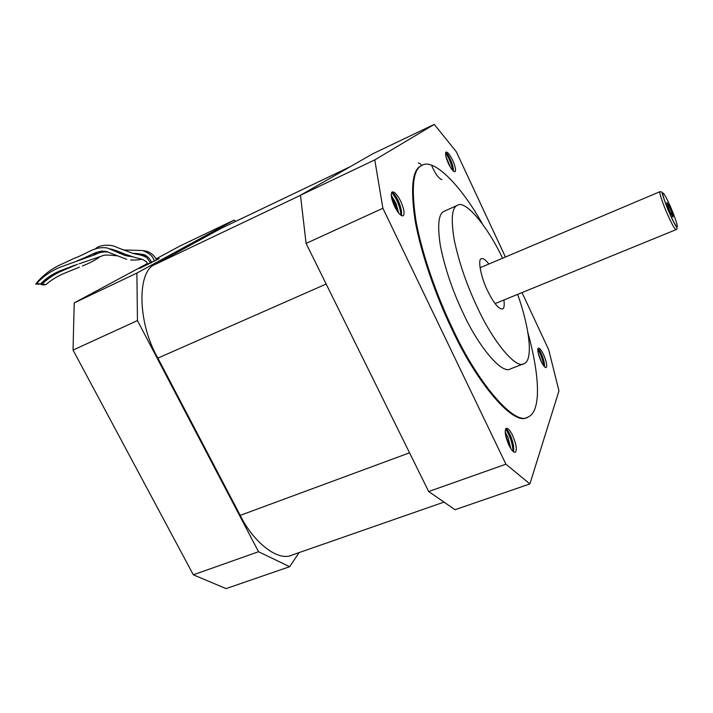 <?xml version="1.0" encoding="UTF-8"?>
<svg xmlns="http://www.w3.org/2000/svg" width="713" height="713" viewBox="0 0 713 713"><rect width="100%" height="100%" fill="white"/><g stroke="black" fill="none" stroke-linecap="round" stroke-linejoin="round"><path stroke-width="1.07" d="M39.206 284.273L35.65 284.041L39.206 284.273M44.661 284.888L41.104 284.656L44.661 284.888M45.552 284.442L41.987 284.202L45.552 284.442M40.088 283.827L36.515 283.587L40.088 283.827M502.549 258.24C487.647 226.449 465.028 198.998 457.149 205.46C451.882 207.813 450.892 219.203 454.172 239.639C458.94 262.241 466.641 284.763 477.273 307.205C492.799 341.349 516.257 369.842 524.091 363.621C532.825 360.93 530.579 330.805 517.656 294.38M457.149 205.46L443.994 211.342C438.504 213.793 437.292 225.228 440.349 245.673C444.903 268.248 452.497 290.69 463.12 313.007C478.61 346.964 502.415 375.154 510.642 368.799L524.091 363.621M488.868 264.024C485.482 259.684 482.968 257.928 481.337 258.757C477.496 258.971 480.874 277.357 487.621 290.868C493.77 303.319 498.761 309.344 502.594 308.961C504.144 308.266 504.581 305.28 503.904 300.004M482.416 223.918C459.921 183.785 432.8 157.413 421.677 165.568C413.014 169.436 411.089 187.724 415.911 220.424C421.695 253.195 436.935 296.234 452.648 328.764C477.701 383.246 515.134 426.766 528.11 417.007C540.507 411.74 540.73 379.592 527.968 332.891M421.962 165.416L420.991 165.888C412.31 169.765 410.367 188.054 415.162 220.763C420.928 253.525 436.169 296.563 451.873 329.076C476.747 383.131 513.948 426.615 527.13 417.381M538.19 353.015L541.577 362.275M541.033 361.152C543.154 365.528 544.875 367.676 546.185 367.596C547.388 365.921 546.506 361.589 543.547 354.584C541.434 350.199 539.705 348.051 538.377 348.122C537.183 349.762 538.065 354.111 541.033 361.152M538.003 348.559C539.099 349.308 540.427 351.518 541.969 355.19C543.823 359.913 544.679 363.782 544.536 366.785M445.883 156.405L450.464 167.341M448.45 163.562C451.222 169.133 453.406 171.842 455.01 171.699C456.115 170.247 455.331 166.423 452.639 160.238C449.876 154.668 447.684 151.949 446.062 152.083C444.965 153.527 445.759 157.35 448.45 163.562M445.732 152.457C447.194 153.277 448.976 156.111 451.071 160.969C452.755 165.211 453.53 168.598 453.406 171.129M391.214 195.21L396.098 203.57L398.71 213.151M391.419 197.091L395.162 203.998L397.471 211.494M394.547 206.387C397.979 213.053 400.849 216.199 403.157 215.825C404.895 213.838 404.111 209.034 400.795 201.422C397.382 194.747 394.503 191.583 392.168 191.94C390.43 193.927 391.223 198.74 394.547 206.387M391.767 192.296C393.834 192.938 396.223 196.271 398.915 202.278C401.205 208.009 402.025 212.438 401.357 215.584M505.169 431.962L507.897 437.176L510.838 448.629M505.401 434.253L509.572 446.454M508.922 445.144C511.373 450.108 513.494 452.479 515.294 452.274C517.21 449.921 516.328 444.315 512.62 435.465C510.169 430.492 508.039 428.103 506.221 428.308C504.296 430.607 505.196 436.222 508.922 445.144M505.74 428.718C507.201 429.369 508.859 431.846 510.731 436.151C513.271 442.604 514.171 447.791 513.431 451.721M235.664 221.387L234.131 220.094L136.878 273.088L137.466 320.583L258.525 551.728L289.638 566.701L299.13 552.584M350.341 166.637L221.609 228.098L155.612 264.22C136.976 269.87 137.083 322.285 157.867 358.104L240.21 515.374C253.418 542.326 278.186 562.111 292.25 554.981L444.012 502.104M234.131 220.094L180.362 245.807L156.067 258.872M136.878 273.088L74.214 302.9L73.038 350.074L193.321 574.803L226.057 588.608L289.638 566.701M147.217 263.641L74.214 302.9M137.466 320.583L73.038 350.074M258.525 551.728L193.321 574.803M505.437 257.019L456.293 151.726L434.262 124.392L372.427 153.963L300.476 195.255L306.091 243.418L428.673 491.524L455.037 509.715L529.875 483.931L558.965 390.867L548.698 349.726L522.032 292.597M434.262 124.392L374.78 159.899L300.476 195.255M374.78 159.899L382.89 208.267L306.091 243.418M382.89 208.267L505.927 464.19L428.673 491.524M505.927 464.19L529.875 483.931M537.816 349.308C540.793 354.076 542.807 359.646 543.867 366.019M537.932 348.746C541.203 353.826 543.342 359.771 544.34 366.58M445.563 153.072C449.03 157.947 451.445 163.767 452.791 170.532M441.837 179.676C438.584 178.366 435.251 173.767 431.828 165.879M445.687 152.555C449.44 157.671 451.971 163.821 453.263 171.004M418.469 162.84L420.518 164.008M420.688 164.186L421.098 164.667M391.66 192.439C396.874 198.74 400.029 206.405 401.107 215.442M392.23 200.451L395.697 208.615M392.435 192.537C397.31 198.606 400.349 205.959 401.553 214.586M391.695 198.464L396.767 210.415M505.57 429.003C509.938 435.411 512.451 442.889 513.084 451.436M506.061 428.861C510.41 435.251 512.914 442.702 513.556 451.222M505.838 436.445L508.619 444.511M156.646 259.826L147.564 264.158M667.662 214.729C662.983 204.346 658.643 191.182 659.971 191.681C661.414 191.681 662.101 192.073 662.029 192.849C662.181 193.642 665.782 205.157 669.667 213.552C676.165 228.695 678.66 228.062 676.04 229.648C674.756 229.274 671.958 224.301 667.662 214.729M670.291 206.28C665.924 196.628 663.366 192.216 662.609 193.054C662.867 196.227 665.22 203.036 669.694 213.49C674.186 223.383 676.744 227.732 677.35 226.529C676.967 223.116 674.614 216.369 670.291 206.28M669.864 211.44C665.746 200.808 665.835 199.738 670.131 208.241C674.248 218.838 674.15 219.907 669.864 211.44M409.547 452.808L240.21 515.374M350.235 166.699L221.458 228.187M300.476 195.309L155.612 264.22M326.171 284.041L157.867 358.104M666.94 203.677L667.234 203.258L670.113 208.303C673.464 216.378 672.876 216.048 672.76 216.324L672.234 216.253M147.128 256.279L142.181 255.495M131.753 256.68L125.23 255.548L107.306 247.99C94.437 246.038 88.599 253.124 74.205 258.338L61.47 264.256C51.265 268.81 42.664 275.396 35.668 284.006M126.745 259.354L106.059 251.377C96.219 250.334 92.467 255.013 76.959 260.896M150.773 263.061L147.368 258.427C146.584 256.68 139.169 254.407 137.137 254.363L133.144 253.463L116.887 247.384C111.139 243.962 99.027 244.675 95.435 248.908M147.778 264.496C147.19 261.35 143.26 259.113 135.969 257.776L124.597 254.042C119.035 251.502 114.062 249.764 109.668 248.828M97.342 252.17L93.082 255.414M51.024 275.476L41.122 284.63M154.347 261.225C153.161 256.395 149.169 252.821 142.386 250.513L123.331 249.969M120.649 252.402L116.584 252.072M99.989 256.733C95.756 259.915 89.9 262.99 82.432 265.958M77.45 264.336L62.53 270.682C54.856 273.872 48.021 278.364 42.005 284.184M156.717 259.942C153.509 254.247 148.964 251.145 143.081 250.655M116.772 255.833C108.51 254.791 103.688 254.799 102.298 255.869L79.045 263.819M107.859 251.939C103.216 251.627 99.196 252.438 95.8 254.381L63.207 266.065C52.887 269.719 43.992 275.548 36.532 283.56M659.971 191.681L480.063 267.749M421.677 165.568L420.991 165.888M676.04 229.648L495.045 303.622M139.561 268.418L159.159 258.623M128.215 256.261L129.998 256.11M138.545 254.648L142.555 254.247M119.463 253.409L123.402 253.552M74.918 265.165L59.803 270.949C52.459 273.988 46.006 278.328 40.463 283.979M133.028 253.427C135.096 253.222 138.946 253.694 144.57 254.844C148.259 256.814 150.595 259.425 151.575 262.687M98.091 253.471L101.647 251.012M110.363 249.113L111.148 249.122M79.419 267.152L65.213 272.945C58.136 275.744 51.701 279.63 45.926 284.603M130.604 260.013C135.951 260.129 139.668 259.835 141.762 259.113"/></g></svg>
